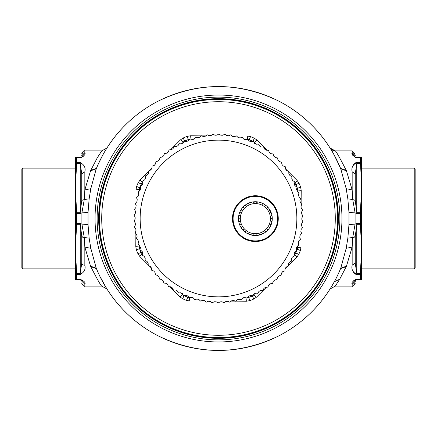 <?xml version="1.0" encoding="UTF-8"?>
<svg xmlns="http://www.w3.org/2000/svg" width="437" height="437" viewBox="0 0 437 437"><rect width="100%" height="100%" fill="white"/><g stroke="black" fill="none" stroke-linecap="round" stroke-linejoin="round"><path stroke-width="0.66" d="M414.227 168.108L414.227 268.892L415.15 267.968L415.15 169.032L414.227 168.108L361.377 168.108M22.773 268.892L22.773 168.108L21.85 169.032L21.85 267.968L22.773 268.892L75.623 268.892M280.674 102.094L280.101 101.794M282.892 103.301L278.833 101.165M75.623 193.241L75.623 254.389L76.655 273.431L80.233 273.431L81.768 263.101L81.768 236.581L84.259 237.422L81.905 224.165L81.905 212.835L80.233 213.6L76.704 213.6L75.623 193.241L75.623 157.353L80.233 157.353L80.233 157.664C84.27 155.872 85.805 154.266 84.838 152.835L81.768 155.818C81.768 153.371 81.768 153.371 81.768 155.818A3.07 2.983 0 0 1 84.838 152.835L84.838 150.902L101.717 150.902L97.293 157.801L90.738 170.408L96.419 168.371L96.238 168.829A131.969 131.969 0 0 1 156.834 101.826L159.773 100.363A131.925 131.925 0 0 1 277.227 100.363L280.133 101.81L277.227 100.363C238.078 82.019 198.922 82.019 159.773 100.363C198.922 82.019 238.078 82.019 277.227 100.363M346.448 266.149L352.162 247.113L346.191 248.32L340.762 268.171L346.448 266.149L346.262 266.592L340.581 268.629L340.762 268.171L340.581 268.624A131.969 131.969 0 0 1 280.379 335.064L278.675 335.916M156.899 335.206L158.161 335.834M282.717 103.208L281.024 102.28M355.232 155.818C355.232 153.371 355.232 153.371 355.232 155.818L352.162 152.835A3.07 2.983 180 0 1 355.232 155.818M355.8 279.991L356.767 279.647L361.377 279.647L361.377 157.353L356.767 157.353L356.767 157.659L360.296 157.659L360.345 157.353M361.377 193.241L360.296 213.6L360.296 223.4L361.377 243.759M361.377 182.611L360.296 157.659M361.377 254.389L360.345 273.431L356.767 273.431L355.232 263.101L352.162 265.226L352.162 247.113L352.741 237.422A3.07 0.863 0 0 0 355.232 236.581L355.232 263.101L355.232 236.581L352.741 237.422L355.095 224.165L355.095 212.835L352.741 199.578L355.232 200.419L356.767 212.284L360.345 212.284M283.886 103.864A131.969 131.969 0 0 1 340.581 168.371L346.262 170.408L346.448 170.851L340.762 168.829L340.581 168.371C334.398 155.228 330.902 148.449 330.088 148.039L335.283 150.902C336.135 151.295 339.795 157.801 346.262 170.408M356.767 279.341L355.232 281.182C355.232 283.629 355.232 283.629 355.232 281.182L355.461 280.379M156.506 101.996L156.282 102.116A131.969 131.969 0 0 1 156.621 101.936L156.282 102.116A131.969 131.969 0 0 1 156.621 101.936L156.899 101.794M153.371 333.278L156.621 335.064A131.969 131.969 0 0 1 96.419 268.629L97.189 270.465M81.2 279.991L81.768 281.182C81.768 283.629 81.768 283.629 81.768 281.182L80.233 279.647L80.894 279.795M75.623 254.389L75.623 279.647L80.681 279.363M75.623 243.759L76.704 223.4L76.704 213.6M75.623 182.611L76.655 163.569L80.233 163.569L81.768 173.899L81.768 200.419L80.233 212.284L76.655 212.284M102.635 155.315L98.123 164.41M80.233 157.353L76.655 157.353L76.655 163.569M153.267 333.223L156.834 335.174A131.969 131.969 0 0 1 96.238 268.171L90.552 266.149L84.838 247.113L84.259 237.422A3.07 0.863 0 0 1 81.768 236.581L80.233 223.4L81.905 224.165L88.023 224.405L88.023 212.595L81.905 212.835L84.259 199.578L81.768 200.419L84.259 199.578L84.838 189.887L90.552 170.851L96.238 168.829L90.809 188.68L84.838 189.887L84.838 171.774L81.768 173.899L81.768 200.419M355.232 236.581L356.767 224.716L360.345 224.716M356.21 162.608L356.767 162.564L356.767 163.569L355.232 173.899L355.232 200.419L352.741 199.578L352.162 189.887L346.448 170.851M360.296 162.564L356.767 162.564C352.73 164.733 351.195 167.803 352.162 171.774L355.232 173.899L355.232 200.419M356.767 157.664C352.73 155.872 351.195 154.266 352.162 152.835L352.162 150.902L355.232 153.977M352.249 153.769L355.505 157.478M356.357 157.642L356.767 157.659M353.342 164.847L355.51 162.804M356.357 279.358L360.296 279.336L360.345 273.431M360.296 279.336L360.345 279.647M356.221 274.392L356.767 274.436C352.73 272.267 351.195 269.197 352.162 265.226M353.342 272.147L355.483 274.185M356.767 279.336C352.73 281.128 351.195 282.734 352.162 284.165L355.232 281.182A3.07 2.983 -0 0 1 352.162 284.165L352.162 286.098C352.495 287.18 355.286 284.23 355.232 283.029M353.358 280.92L355.505 279.522M346.262 266.592L339.707 279.199L335.283 286.098L352.162 286.098M335.283 286.098L330.082 288.961L334.316 281.772A131.969 131.969 0 0 0 340.581 268.629L340.412 269.028M330.082 288.961L333.169 283.821M81.768 263.101A3.07 2.125 0 0 0 84.838 265.226C85.805 269.197 84.27 272.267 80.233 274.436L80.719 274.403M76.655 273.431L76.704 279.336L80.233 279.336C84.27 281.128 85.805 282.739 84.838 284.165L81.768 281.182M83.789 281.1L84.265 281.832M99.909 276.397L106.918 288.961L101.717 286.098C100.865 285.705 97.205 279.199 90.738 266.592L96.419 268.629A131.969 131.969 0 0 0 156.621 335.064A131.969 131.969 0 0 1 96.419 268.629M76.704 279.336L76.655 279.647M83.642 156.08L81.495 157.473M80.643 157.642L76.704 157.659M105.683 150.028L106.918 148.039L101.717 150.902M76.704 162.564L80.233 162.564C84.27 164.733 85.805 167.803 84.838 171.774M102.684 155.228A131.969 131.969 0 0 1 156.282 102.116A131.969 131.969 0 0 0 96.419 168.371A131.969 131.969 0 0 1 102.684 155.228L102.624 155.343M346.191 248.32L347.852 238.192L348.977 224.405L355.095 224.165L356.767 223.4L360.296 223.4M348.977 224.405L348.977 212.595L355.095 212.835L356.767 213.6L360.296 213.6M280.101 335.206L280.379 335.064A131.969 131.969 0 0 0 334.316 281.772L339.707 279.199M90.552 266.149L90.738 266.592M90.738 170.408L90.552 170.851M348.977 212.595L347.852 198.808L346.191 188.68L352.162 189.887L352.162 171.774M280.379 101.936A131.969 131.969 0 0 1 340.581 168.371A131.969 131.969 0 0 0 280.379 101.936L280.133 101.81M346.191 188.68L340.762 168.829A131.969 131.969 0 0 0 280.166 101.826M277.227 336.637L277.227 336.637C238.078 354.981 198.922 354.981 159.773 336.637A131.925 131.925 0 0 0 277.227 336.637L280.133 335.19L277.227 336.637C238.078 354.981 198.922 354.981 159.773 336.637L156.867 335.19L159.773 336.637M84.838 265.226L84.838 247.113L90.809 248.32L89.148 238.192L88.023 224.405M88.023 212.595L89.148 198.808L90.809 188.68M96.238 268.171L90.809 248.32M111.987 160.313A121.371 121.371 0 0 1 276.687 111.987A121.371 121.371 0 0 1 325.013 276.687A121.371 121.371 0 0 1 160.313 325.013A121.371 121.371 0 0 1 111.987 160.313M113.336 161.051A119.836 119.836 0 0 1 275.949 113.336A119.836 119.836 0 0 1 323.664 275.949A119.836 119.836 0 0 1 161.051 323.664A119.836 119.836 0 0 1 113.336 161.051M311.128 293.675A119.296 119.296 0 0 1 143.325 311.128A119.296 119.296 0 0 1 125.872 143.325A119.296 119.296 0 0 1 293.675 125.872A119.296 119.296 0 0 1 311.128 293.675M183.737 295.516A84.499 84.499 0 0 0 183.851 295.565A84.499 84.499 0 0 1 183.737 295.516L182.65 294.691L179.902 296.865L182.644 298.771L184.037 295.652A84.499 84.499 0 0 0 187.735 297.198L186.49 300.377L189.773 300.995L189.396 297.515M247.916 297.641L248.686 297.422A84.499 84.499 0 0 0 252.395 295.904L252.444 295.882M247.637 297.69L248.686 297.422L249.909 300.612L246.621 301.208L247.025 297.728M137.966 253.766L139.851 256.519L142.047 253.793L141.096 252.395L137.966 253.766A87.913 87.913 0 0 1 136.388 249.909L135.792 246.621L139.272 247.025L139.578 248.686A84.499 84.499 0 0 0 141.096 252.395L142.5 251.778M183.338 295.259L180.743 292.774M136.623 186.49L136.005 189.773L139.485 189.396L139.802 187.735L136.623 186.49A87.913 87.913 0 0 1 138.229 182.644L140.135 179.902L142.309 182.65L141.348 184.037A84.499 84.499 0 0 0 140.321 186.446L142.118 185.157L142.926 183.272L142.691 181.18A84.499 84.499 0 0 1 142.746 181.071L144.631 179.913L145.565 178.083L145.477 175.985A84.499 84.499 0 0 1 145.543 175.876L147.498 174.855L148.564 173.096L148.624 170.993A84.499 84.499 0 0 1 148.689 170.889L150.716 170.009L151.901 168.327L152.103 166.235A84.499 84.499 0 0 1 152.18 166.136L154.266 165.399L155.567 163.804L155.911 161.728A84.499 84.499 0 0 1 155.998 161.641L158.128 161.045L159.532 159.549L160.024 157.5A84.499 84.499 0 0 1 160.117 157.418L162.28 156.976L163.788 155.577L164.421 153.573A84.499 84.499 0 0 1 164.52 153.491L166.71 153.201L168.311 151.912L169.086 149.957A84.499 84.499 0 0 1 169.185 149.886L171.391 149.749L173.079 148.575L173.986 146.679A84.499 84.499 0 0 1 174.09 146.613L176.302 146.63L178.067 145.576L179.104 143.746A84.499 84.499 0 0 1 179.214 143.691L181.421 143.86L183.25 142.932L184.414 141.184A84.499 84.499 0 0 1 184.529 141.129L186.714 141.457L188.609 140.659L189.893 138.993A84.499 84.499 0 0 1 190.008 138.95L192.165 139.425L194.11 138.764L195.508 137.191A84.499 84.499 0 0 1 195.629 137.158L197.748 137.781L199.731 137.256L201.233 135.787A84.499 84.499 0 0 1 201.359 135.76L203.429 136.53L205.445 136.147L207.045 134.782A84.499 84.499 0 0 1 207.171 134.765L209.181 135.683L211.224 135.437L212.917 134.186A84.499 84.499 0 0 1 213.037 134.181L214.982 135.23L217.036 135.131L218.811 134.001A84.499 84.499 0 0 1 218.932 134.001L220.8 135.191L222.854 135.23L224.705 134.23A84.499 84.499 0 0 1 224.826 134.241L226.606 135.552L228.649 135.738L230.567 134.869A84.499 84.499 0 0 1 230.687 134.886L232.369 136.322L234.401 136.65L236.373 135.912A84.499 84.499 0 0 1 236.493 135.94L238.072 137.486L240.071 137.955L242.087 137.36A84.499 84.499 0 0 1 242.207 137.398L243.677 139.053L245.638 139.66L247.692 139.206A84.499 84.499 0 0 1 247.806 139.245L249.156 140.998L251.073 141.741L253.149 141.435A84.499 84.499 0 0 1 253.263 141.484L253.662 141.741M139.359 247.916L139.578 248.686L136.388 249.909M189.084 139.359L188.314 139.578A84.499 84.499 0 0 0 184.605 141.096L183.234 137.966L180.481 139.851L183.207 142.047L184.556 141.118M141.741 183.338L141.348 184.037L138.229 182.644M254.35 142.309L256.257 144.226L254.35 142.309L257.098 140.135L254.356 138.229L252.963 141.348A84.499 84.499 0 0 0 249.265 139.802L250.51 136.623L247.227 136.005L247.604 139.485M189.363 139.31L188.314 139.578L187.091 136.388L190.379 135.792L189.975 139.272M299.034 183.234L297.149 180.481L294.953 183.207L295.904 184.605L299.034 183.234A87.913 87.913 0 0 1 300.612 187.091L301.208 190.379L297.728 189.975L297.422 188.314A84.499 84.499 0 0 0 295.904 184.605L294.5 185.222M300.377 250.51L300.995 247.227L297.515 247.604L297.198 249.265L300.377 250.51A87.913 87.913 0 0 1 298.771 254.356L296.865 257.098L294.691 254.35L295.652 252.963A84.499 84.499 0 0 0 296.679 250.554L294.882 251.843L294.074 253.728L294.309 255.82A84.499 84.499 0 0 1 294.254 255.929L292.369 257.087L291.435 258.917L291.523 261.015A84.499 84.499 0 0 1 291.457 261.124L289.502 262.145L288.436 263.904L288.376 266.007A84.499 84.499 0 0 1 288.311 266.111L286.284 266.991L285.099 268.673L284.897 270.765A84.499 84.499 0 0 1 284.82 270.864L282.734 271.601L281.433 273.196L281.089 275.272A84.499 84.499 0 0 1 281.002 275.359L278.872 275.955L277.468 277.451L276.976 279.5A84.499 84.499 0 0 1 276.883 279.582L274.72 280.024L273.212 281.423L272.579 283.427A84.499 84.499 0 0 1 272.48 283.509L270.29 283.799L268.689 285.088L267.914 287.043A84.499 84.499 0 0 1 267.815 287.114L265.609 287.251L263.921 288.425L263.014 290.321A84.499 84.499 0 0 1 262.91 290.387L260.698 290.37L258.933 291.424L257.896 293.254A84.499 84.499 0 0 1 257.786 293.309L255.579 293.14L253.75 294.068L252.586 295.816A84.499 84.499 0 0 1 252.471 295.871L250.286 295.543L248.391 296.341L247.107 298.007A84.499 84.499 0 0 1 246.992 298.05L244.835 297.575L242.89 298.236L241.492 299.809A84.499 84.499 0 0 1 241.371 299.842L239.252 299.219L237.269 299.744L235.767 301.213A84.499 84.499 0 0 1 235.641 301.24L233.571 300.47L231.555 300.853L229.955 302.218A84.499 84.499 0 0 1 229.829 302.235L227.819 301.317L225.776 301.563L224.083 302.814A84.499 84.499 0 0 1 223.963 302.819L222.018 301.77L219.964 301.869L218.189 302.999A84.499 84.499 0 0 1 218.068 302.999L216.2 301.809L214.146 301.77L212.295 302.77A84.499 84.499 0 0 1 212.174 302.759L210.394 301.448L208.351 301.262L206.433 302.131A84.499 84.499 0 0 1 206.313 302.114L204.631 300.678L202.599 300.35L200.627 301.088A84.499 84.499 0 0 1 200.507 301.06L198.928 299.514L196.929 299.045L194.913 299.64A84.499 84.499 0 0 1 194.793 299.602L193.323 297.947L191.362 297.34L189.308 297.794A84.499 84.499 0 0 1 189.194 297.755L187.844 296.002L185.927 295.259L183.851 295.565M297.641 189.084L297.422 188.314L300.612 187.091M295.259 253.662L295.652 252.963L298.771 254.356M167.153 153.163L168.289 152.032M170.665 149.656L180.481 139.851M190.379 135.792L200.954 135.869M202.336 135.88L205.63 135.902M209.733 135.923L210.388 135.929M227.322 135.989L228.136 135.989M232.113 135.994L235.445 136M236.707 136L247.227 136.005M257.098 140.135L266.92 150.099M269.35 152.557L270.427 153.644M285.574 168.895L287.475 170.801M289.048 172.38L297.149 180.481M301.208 190.379L301.115 203.123M301.098 206.062L301.088 208.159M301.006 229.594L301.006 231.747M301 234.593L300.995 247.227M296.865 257.098L288.644 265.204M286.994 266.832L285.104 268.7M253.766 299.034L256.519 297.149L253.793 294.953L252.395 295.904L253.766 299.034A87.913 87.913 0 0 1 249.909 300.612M269.848 283.837L268.711 284.968M266.335 287.344L256.519 297.149M246.621 301.208L236.046 301.131M234.664 301.12L231.37 301.098M227.267 301.077L226.612 301.071M209.678 301.011L208.864 301.011M204.887 301.006L201.555 301M200.293 301L189.773 300.995M179.902 296.865L170.08 286.901M167.65 284.443L166.573 283.356M151.426 268.105L149.525 266.199M147.952 264.62L139.851 256.519M135.792 246.621L135.885 233.877M135.902 230.938L135.912 228.841M135.994 207.406L135.994 205.253M136 202.407L136.005 189.773M140.135 179.902L148.356 171.796M150.006 170.168L151.896 168.3M184.043 295.641L184.037 295.652A84.499 84.499 0 0 0 187.735 297.198L188.708 297.46M252.957 141.359L252.963 141.348A84.499 84.499 0 0 0 249.265 139.802L248.292 139.54M294.636 181.847A84.499 84.499 0 0 0 294.582 181.737A84.499 84.499 0 0 1 294.636 181.847L294.953 183.207L294.172 184.747M142.724 184.654L141.348 184.037A84.499 84.499 0 0 0 140.321 186.446A84.499 84.499 0 0 0 140.272 186.561A84.499 84.499 0 0 0 139.802 187.735L140.37 187.959M245.173 297.717L243.371 297.712M192.952 297.526L190.98 297.521M142.828 252.253L142.047 253.793L142.282 254.028L142.615 252.952L141.752 251.089L140.037 249.866A84.499 84.499 0 0 0 141.096 252.395M141.124 188.86L139.485 189.396L139.479 190.843M140.911 247.571L139.272 247.025L139.277 245.457M294.276 252.346L295.652 252.963A84.499 84.499 0 0 0 296.679 250.554A84.499 84.499 0 0 0 296.728 250.439A84.499 84.499 0 0 0 297.198 249.265L296.63 249.041M183.589 142.069L181.388 143.855M143.074 184.19L142.309 182.65L142.609 182.349M191.827 139.283L193.629 139.288M244.048 139.474L246.02 139.479M296.679 250.554A84.499 84.499 0 0 0 296.728 250.439L296.346 248.374L297.023 246.43L298.728 245.026A84.499 84.499 0 0 0 298.766 244.906L298.242 242.868L298.777 240.885L300.383 239.361A84.499 84.499 0 0 0 300.41 239.241L299.749 237.247L300.148 235.232L301.639 233.598A84.499 84.499 0 0 0 301.661 233.478L300.858 231.534L301.115 229.496L302.491 227.764A84.499 84.499 0 0 0 302.502 227.639L301.568 225.76L301.677 223.706L302.928 221.881A84.499 84.499 0 0 0 302.934 221.761L301.869 219.948L301.841 217.888L302.961 215.982A84.499 84.499 0 0 0 302.956 215.862L301.765 214.125L301.596 212.076L302.579 210.099A84.499 84.499 0 0 0 302.568 209.973L301.257 208.329L300.946 206.297L301.787 204.254A84.499 84.499 0 0 0 301.765 204.134L300.35 202.582L299.891 200.578L300.59 198.48A84.499 84.499 0 0 0 300.563 198.36L299.039 196.907L298.444 194.94L298.995 192.799A84.499 84.499 0 0 0 298.957 192.684L297.335 191.346L296.603 189.423L297.007 187.249A84.499 84.499 0 0 0 296.963 187.134L295.248 185.911L294.385 184.048L294.718 182.966L294.953 183.207M295.876 248.14L297.515 247.604L297.521 246.157M296.089 189.429L297.728 189.975L297.723 191.543M293.926 252.81L294.691 254.35L294.391 254.651M253.411 294.931L255.612 293.145M294.582 181.737L292.79 180.634L291.801 178.837L291.894 176.624A84.499 84.499 0 0 0 291.834 176.521L289.966 175.548L288.852 173.822L288.791 171.61A84.499 84.499 0 0 0 288.726 171.506L286.798 170.665L285.563 169.021L285.35 166.819A84.499 84.499 0 0 0 285.274 166.721L283.296 166.016L281.952 164.465L281.581 162.285A84.499 84.499 0 0 0 281.499 162.193L279.472 161.624L278.025 160.171L277.506 158.019A84.499 84.499 0 0 0 277.419 157.932L275.359 157.511L273.813 156.156L273.147 154.048A84.499 84.499 0 0 0 273.049 153.971L270.967 153.693L269.329 152.453L268.515 150.394A84.499 84.499 0 0 0 268.416 150.323L266.319 150.191L264.598 149.066L263.642 147.072A84.499 84.499 0 0 0 263.538 147.007L261.435 147.023L259.644 146.024L258.551 144.095A84.499 84.499 0 0 0 258.442 144.041L256.344 144.199L254.487 143.325L254.05 142.287M140.321 186.446A84.499 84.499 0 0 0 140.272 186.561L140.654 188.626L139.977 190.57L138.272 191.974A84.499 84.499 0 0 0 138.234 192.094L138.758 194.132L138.223 196.115L136.617 197.639A84.499 84.499 0 0 0 136.59 197.759L137.251 199.753L136.852 201.768L135.361 203.402A84.499 84.499 0 0 0 135.339 203.522L136.142 205.466L135.885 207.504L134.509 209.236A84.499 84.499 0 0 0 134.498 209.361L135.432 211.24L135.323 213.294L134.072 215.119A84.499 84.499 0 0 0 134.066 215.239L135.131 217.052L135.159 219.112L134.039 221.018A84.499 84.499 0 0 0 134.044 221.138L135.235 222.875L135.404 224.924L134.421 226.901A84.499 84.499 0 0 0 134.432 227.027L135.743 228.671L136.054 230.703L135.213 232.746A84.499 84.499 0 0 0 135.235 232.866L136.65 234.418L137.109 236.422L136.41 238.52A84.499 84.499 0 0 0 136.437 238.64L137.961 240.093L138.556 242.06L138.005 244.201A84.499 84.499 0 0 0 138.043 244.316L139.665 245.654L140.397 247.577L139.993 249.751A84.499 84.499 0 0 0 140.037 249.866A84.499 84.499 0 0 1 139.578 248.686L140.031 248.511M142.364 255.153A84.499 84.499 0 0 0 142.418 255.263A84.499 84.499 0 0 1 142.364 255.153L142.282 254.034M142.418 255.263L144.21 256.366L145.199 258.163L145.106 260.376A84.499 84.499 0 0 0 145.166 260.479L147.034 261.452L148.148 263.178L148.209 265.39A84.499 84.499 0 0 0 148.274 265.494L150.202 266.335L151.437 267.979L151.65 270.181A84.499 84.499 0 0 0 151.726 270.279L153.704 270.984L155.048 272.535L155.419 274.715A84.499 84.499 0 0 0 155.501 274.807L157.528 275.376L158.975 276.829L159.494 278.981A84.499 84.499 0 0 0 159.581 279.068L161.641 279.489L163.187 280.844L163.853 282.952A84.499 84.499 0 0 0 163.951 283.029L166.033 283.307L167.671 284.547L168.485 286.606A84.499 84.499 0 0 0 168.584 286.677L170.681 286.809L172.402 287.934L173.358 289.928A84.499 84.499 0 0 0 173.462 289.993L175.565 289.977L177.356 290.976L178.449 292.905A84.499 84.499 0 0 0 178.558 292.959L180.656 292.801L182.513 293.675L182.95 294.713M235.86 207.881A22.276 22.276 0 0 1 266.122 199.125A22.276 22.276 0 0 1 274.884 229.387A22.276 22.276 0 0 1 244.622 238.143A22.276 22.276 0 0 1 235.86 207.881M247.326 203.773A16.901 16.901 0 0 0 260.654 234.685A16.901 16.901 0 0 0 263.418 233.495A16.901 16.901 0 0 0 263.516 233.445A16.901 16.901 0 0 0 250.09 202.582A16.901 16.901 0 0 0 247.326 203.773M263.516 233.445L262.511 233.101L262.167 234.106M259.207 235.095L259.731 234.166L260.654 234.685M256.12 235.516L256.803 234.702L257.617 235.385M253.007 235.368L253.826 234.691L254.498 235.51M249.969 234.647L250.898 234.134L251.412 235.062M247.118 233.385L248.129 233.047L248.462 234.057M244.551 231.615L245.605 231.473L245.747 232.528M242.349 229.409L243.409 229.458L243.36 230.523M240.59 226.83L241.623 227.076L241.377 228.109M239.339 223.973L240.306 224.405L239.875 225.377M238.629 220.936L239.503 221.543L238.902 222.417M238.493 217.823L239.241 218.576L238.487 219.325M238.93 214.736L239.525 215.61L238.646 216.211M239.924 211.781L240.35 212.753L239.378 213.18M241.448 209.055L241.688 210.093L240.65 210.334M243.447 206.663L243.491 207.722L242.431 207.772M245.851 204.674L245.698 205.729L244.644 205.576M271.814 222.537L271.219 221.657L272.098 221.062A16.901 16.901 0 0 0 272.251 219.45L271.503 218.697L272.256 217.948A16.901 16.901 0 0 0 272.114 216.331L271.24 215.731L271.841 214.857A16.901 16.901 0 0 0 271.404 213.294L270.437 212.863L270.869 211.89A16.901 16.901 0 0 0 270.153 210.443L269.116 210.192L269.367 209.159A16.901 16.901 0 0 0 268.394 207.865L267.335 207.81L267.384 206.75A16.901 16.901 0 0 0 266.193 205.652L265.139 205.8L264.997 204.745A16.901 16.901 0 0 0 263.626 203.888L262.615 204.221L262.282 203.21A16.901 16.901 0 0 0 260.774 202.621L259.846 203.134L259.327 202.205A16.901 16.901 0 0 0 257.737 201.899L256.918 202.577L256.24 201.757M270.82 225.492L270.394 224.52L271.366 224.094M269.296 228.212L269.055 227.18L270.093 226.94M267.297 230.61L267.253 229.545L268.313 229.501M264.893 232.593L265.046 231.544L266.1 231.692M248.577 203.161L248.232 204.166L247.227 203.828M251.532 202.178L251.013 203.101L250.09 202.582M254.624 201.752L253.941 202.566L253.127 201.883M262.539 231.872A15.055 15.055 0 0 1 242.131 225.803A15.055 15.055 0 0 1 248.2 205.395A15.055 15.055 0 0 1 268.613 211.464A15.055 15.055 0 0 1 262.539 231.872M356.767 213.6L356.767 163.569L360.345 163.569M360.296 274.436L356.767 274.436L356.767 223.4M76.704 274.436L80.233 274.436L80.233 224.716L76.655 224.716M80.233 163.569L80.233 213.6M80.233 223.4L76.704 223.4M84.838 284.165L84.838 286.098C84.248 287.175 81.582 283.952 81.768 283.029M80.228 163.569L80.228 162.564M347.852 238.192L352.741 237.422M347.852 198.808L352.741 199.578M340.762 268.171A131.969 131.969 0 0 1 280.166 335.174M84.259 237.422L89.148 238.192M84.259 199.578L89.148 198.808M110.157 159.314A123.458 123.458 0 0 1 277.686 110.157A123.458 123.458 0 0 1 326.843 277.686A123.458 123.458 0 0 1 159.314 326.843A123.458 123.458 0 0 1 110.157 159.314M126.058 143.478A119.055 119.055 0 0 1 293.522 126.058A119.055 119.055 0 0 1 310.942 293.522A119.055 119.055 0 0 1 143.478 310.942A119.055 119.055 0 0 1 126.058 143.478M309.172 292.091A116.777 116.777 0 0 0 292.091 127.828A116.777 116.777 0 0 0 127.828 144.909A116.777 116.777 0 0 0 144.909 309.172A116.777 116.777 0 0 0 309.172 292.091M182.644 298.771A87.913 87.913 0 0 0 186.49 300.377M254.356 138.229A87.913 87.913 0 0 0 250.51 136.623M187.091 136.388A87.913 87.913 0 0 0 183.234 137.966M140.272 186.561A84.499 84.499 0 0 0 139.802 187.735M248.325 296.477L248.686 297.422A84.499 84.499 0 0 0 252.395 295.904L252.395 295.898M296.969 188.489L297.422 188.314A84.499 84.499 0 0 0 295.904 184.605M188.675 140.523L188.314 139.578A84.499 84.499 0 0 0 184.605 141.096L184.605 141.102M296.728 250.439A84.499 84.499 0 0 0 297.198 249.265M187.735 297.198L188.047 296.401M249.265 139.802L248.953 140.599M218.21 296.854A78.354 78.354 0 0 0 296.854 218.79A78.354 78.354 0 0 0 218.79 140.146A78.354 78.354 0 0 0 140.146 218.21A78.354 78.354 0 0 0 218.21 296.854M235.325 207.586A22.893 22.893 0 0 0 244.321 238.684A22.893 22.893 0 0 0 275.419 229.682A22.893 22.893 0 0 0 266.423 198.589A22.893 22.893 0 0 0 235.325 207.586M414.227 268.892L361.377 268.892M156.867 101.81L159.773 100.363L156.867 101.81M22.773 168.108L75.623 168.108M356.772 157.353L356.401 157.309M352.162 150.902L335.283 150.902C334.376 151.344 331.656 150.06 330.088 148.045L330.088 148.045M336.157 278.282L337.817 274.889M84.838 150.902C84.226 149.842 81.593 153.026 81.768 153.971M84.838 286.098L101.717 286.098"/></g></svg>

